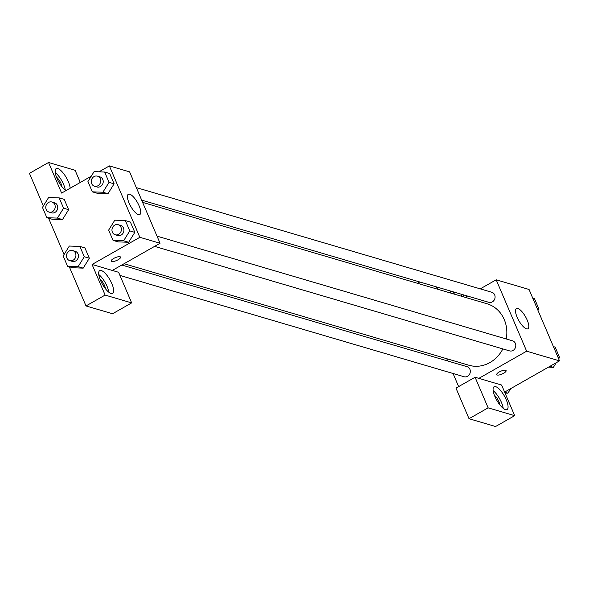<?xml version="1.0" encoding="UTF-8"?>
<svg xmlns="http://www.w3.org/2000/svg" width="589" height="589" viewBox="0 0 589 589"><rect width="100%" height="100%" fill="white"/><g stroke="black" fill="none" stroke-linecap="round" stroke-linejoin="round"><path stroke-width="0.88" d="M480.249 288.86L496.188 279.797L529.055 289.471L559.506 360.873L504.626 392.083M505.598 370.253A5.095 1.568 -23.1 0 1 506.113 370.628A5.095 1.568 -23.1 0 1 502.034 374.074A5.095 1.568 -23.1 0 1 496.733 374.633A5.095 1.568 -23.1 0 1 499.987 371.571A5.095 1.568 -23.1 0 1 505.598 370.253M501.629 385.059L475.08 377.247L488.134 407.846L514.683 415.657L501.629 385.059M496.188 279.797L526.64 351.199L559.506 360.873M526.64 351.199L478.872 378.359M496.733 374.626A5.095 1.568 156.9 0 0 502.034 374.067A5.095 1.568 156.9 0 0 506.113 370.628M506.26 399.798A13.105 4.351 -119.6 0 1 507.048 409.524A13.105 4.351 -119.6 0 1 496.785 400.277A13.105 4.351 -119.6 0 1 494.09 386.73A13.105 4.351 -119.6 0 1 506.26 399.798M503.205 408.324A13.105 4.351 60.4 0 0 501.482 402.515A13.105 4.351 60.4 0 0 493.155 390.647M494.385 395.226A7.282 2.422 -119.6 0 1 499.899 404.923M514.683 415.657L495.57 426.524L469.028 418.713L488.134 407.846M475.08 377.247L455.974 388.107L469.028 418.713M526.514 328.861A11.655 3.873 -119.6 0 1 517.893 318.877A11.655 3.873 -119.6 0 1 516.398 308.533A11.655 3.873 -119.6 0 1 525.528 316.749A11.655 3.873 -119.6 0 1 527.921 328.787A11.655 3.873 -119.6 0 1 526.514 328.861M465.281 297.371L467.578 296.061M450.843 293.116A13.105 4.351 -119.6 0 1 450.121 290.922M460.922 294.102A13.105 4.351 -119.6 0 1 462.137 296.444M436.559 286.931L437.524 289.199M464.073 297.018L463.109 294.75M454.531 294.206A13.105 4.351 60.4 0 0 452.646 291.665M419.736 281.976L417.439 283.287M458.64 386.59L453.051 373.492M447.721 360.991L446.756 358.723M119.942 275.416L464.11 376.746A5.242 4.675 -73.6 0 0 470.081 373.036A5.242 4.675 -73.6 0 0 467.077 366.689L121.79 265.028M154.598 246.371L509.588 350.889A5.242 4.675 -73.6 0 0 515.559 347.179A5.242 4.675 -73.6 0 0 512.548 340.825L157.027 236.152M141.647 200.105L488.877 302.334A5.242 4.675 -73.6 0 0 494.848 298.623A5.242 4.675 -73.6 0 0 491.844 292.277L136.317 187.604M124.088 263.717L468.925 365.246A32.042 28.574 -73.6 0 0 502.859 348.902M506.253 338.977A32.042 28.574 -73.6 0 0 487.029 303.769L142.612 202.373M99.004 171.811L109.377 165.914L129.602 171.863L160.061 243.264L112.293 270.432L118.61 272.287L131.664 302.893L105.114 295.074L92.061 264.476L112.293 270.432M131.664 302.893L112.551 313.753L86.009 305.941L69.296 266.758M80.288 182.45L75.105 170.287L48.556 162.476L29.45 173.343L43.358 205.951M48.585 218.21L64.068 254.5M99.99 279.105A7.282 2.422 -119.6 0 1 105.505 288.801M108.81 292.203A13.105 4.351 60.4 0 0 107.088 286.401A13.105 4.351 60.4 0 0 98.761 274.526M111.866 283.684A13.105 4.351 -119.6 0 1 112.654 293.403A13.105 4.351 -119.6 0 1 102.39 284.163A13.105 4.351 -119.6 0 1 99.696 270.616A13.105 4.351 -119.6 0 1 111.866 283.684M56.485 177.105A7.282 2.422 -119.6 0 1 62 186.809M65.305 190.203A13.105 4.351 60.4 0 0 63.583 184.401A13.105 4.351 60.4 0 0 55.256 172.525M65.894 190.637A13.105 4.351 -119.6 0 1 57.14 178.71A13.105 4.351 -119.6 0 1 56.191 168.616A13.105 4.351 -119.6 0 1 68.353 181.684A13.105 4.351 -119.6 0 1 70.157 188.215M48.556 162.476L61.609 193.074L91.236 176.229M105.114 295.074L86.009 305.941M79.89 246.438L84.949 247.925L89.344 258.232L83.189 268.142L72.624 267.737L67.566 266.25L63.17 255.943L69.333 246.04L79.89 246.438L84.286 256.745L78.123 266.648L67.566 266.25M125.369 220.573L129.764 230.881L123.602 240.791L113.044 240.386L108.648 230.085L114.811 220.176L125.369 220.573L130.419 222.068L134.815 232.368L128.667 242.285M104.658 172.025L109.053 182.332L102.891 192.235L92.333 191.837L87.938 181.53L94.1 171.627L104.658 172.025L109.716 173.512L114.111 183.82L107.956 193.737M59.18 197.882L64.238 199.376L68.633 209.677L62.486 219.594L51.913 219.189L46.855 217.694L42.46 207.394L48.622 197.484L59.18 197.882L63.575 208.189L57.413 218.099L46.855 217.694M109.377 165.914L139.836 237.308L92.061 264.476M138.437 214.602A11.655 3.873 -119.6 0 1 129.816 204.619A11.655 3.873 -119.6 0 1 128.328 194.274A11.655 3.873 -119.6 0 1 137.451 202.491A11.655 3.873 -119.6 0 1 139.843 214.529A11.655 3.873 -119.6 0 1 138.437 214.602M139.836 237.308L160.061 243.264M120.053 256.738A5.095 1.568 -23.1 0 1 120.561 257.113A5.095 1.568 -23.1 0 1 116.489 260.559A5.095 1.568 -23.1 0 1 111.188 261.118A5.095 1.568 -23.1 0 1 114.443 258.056A5.095 1.568 -23.1 0 1 120.053 256.738M111.188 261.118A5.095 1.568 156.9 0 0 116.489 260.552A5.095 1.568 156.9 0 0 120.561 257.113M94.483 186.22L97.016 186.963A5.242 4.675 -73.6 0 0 102.979 183.253A5.242 4.675 -73.6 0 0 99.975 176.899L97.45 176.155A5.242 4.675 -73.6 0 0 94.012 176.597A5.242 4.675 -73.6 0 0 91.251 181.787A5.242 4.675 -73.6 0 0 94.483 186.22A5.242 4.675 -73.6 0 0 100.454 182.509A5.242 4.675 -73.6 0 0 97.45 176.155M102.891 192.235L107.949 193.722L97.391 193.325L92.333 191.837M109.716 173.512L114.111 183.82L107.949 193.722M109.053 182.332L114.111 183.82M115.194 234.768L117.726 235.512A5.242 4.675 -73.6 0 0 123.69 231.801A5.242 4.675 -73.6 0 0 120.686 225.454L118.153 224.711A5.242 4.675 -73.6 0 0 114.715 225.145A5.242 4.675 -73.6 0 0 111.962 230.343A5.242 4.675 -73.6 0 0 115.194 234.768A5.242 4.675 -73.6 0 0 121.165 231.057A5.242 4.675 -73.6 0 0 118.153 224.711M123.602 240.791L128.652 242.278L118.102 241.88L113.044 240.386M130.419 222.068L134.815 232.368L128.652 242.278M129.764 230.881L134.815 232.368M49.012 212.077L51.537 212.82A5.242 4.675 -73.6 0 0 57.501 209.11A5.242 4.675 -73.6 0 0 54.497 202.763L51.972 202.02A5.242 4.675 -73.6 0 0 48.534 202.454A5.242 4.675 -73.6 0 0 45.773 207.652A5.242 4.675 -73.6 0 0 49.012 212.077A5.242 4.675 -73.6 0 0 54.976 208.366A5.242 4.675 -73.6 0 0 51.972 202.02M57.413 218.099L62.471 219.587L68.633 209.677L64.238 199.376M63.575 208.189L68.633 209.677M69.716 260.625L72.248 261.376A5.242 4.675 -73.6 0 0 78.212 257.665A5.242 4.675 -73.6 0 0 75.208 251.312L72.683 250.568A5.242 4.675 -73.6 0 0 69.244 251.01A5.242 4.675 -73.6 0 0 66.483 256.2A5.242 4.675 -73.6 0 0 69.716 260.625A5.242 4.675 -73.6 0 0 75.686 256.922A5.242 4.675 -73.6 0 0 72.683 250.568M78.123 266.648L83.182 268.135L89.344 258.232L84.949 247.925M84.286 256.745L89.344 258.232M532.714 298.056L534.444 298.564L538.839 308.872L537.941 310.315M537.109 308.364L538.839 308.872M556.252 362.728L553.388 367.33L548.484 367.146M553.424 346.604L555.155 347.112L559.55 357.42L558.652 358.863M549.942 366.314L553.388 367.33M557.82 356.912L559.55 357.42M510.773 388.585L507.909 393.187L505.045 393.077M504.692 392.237L507.909 393.187"/></g></svg>
